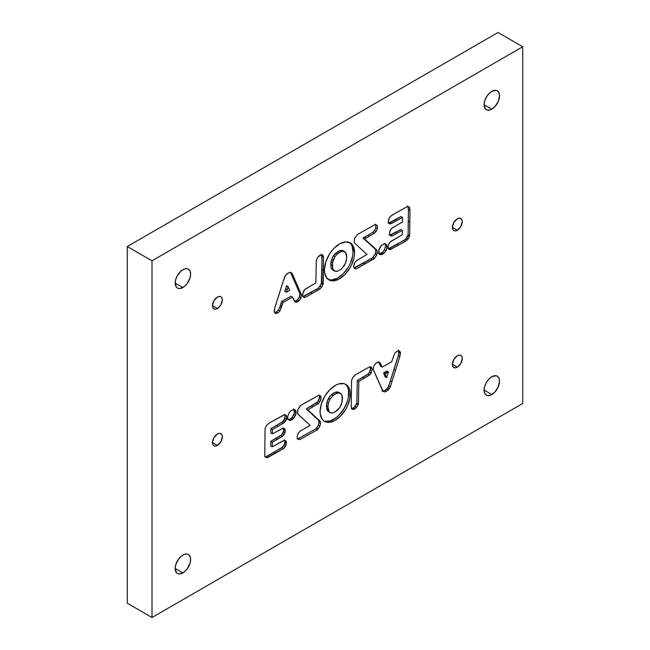 <?xml version="1.0" encoding="UTF-8"?>
<svg xmlns="http://www.w3.org/2000/svg" width="650" height="650" viewBox="0 0 650 650"><rect width="100%" height="100%" fill="white"/><g stroke="black" fill="none" stroke-linecap="round" stroke-linejoin="round"><path stroke-width="0.97" d="M457.316 367.169L452.376 364.317L453.822 359.442L457.316 355.753A6.987 4.038 -60 0 1 460.809 355.404A6.987 4.038 -60 0 1 461.882 361.01A6.987 4.038 -60 0 1 457.316 367.169L455.423 367.827L453.822 367.51L452.749 366.283L452.376 364.317L457.316 367.169A6.987 4.038 -60 0 1 453.822 367.51A6.987 4.038 -60 0 1 452.749 361.912A6.987 4.038 -60 0 1 457.316 355.753L459.209 355.095L460.809 355.404L461.882 356.639L462.256 358.605L460.809 363.48L457.316 367.169M457.316 230.246L452.376 227.394L453.822 222.519L457.316 218.831A6.987 4.038 -60 0 1 460.809 218.481A6.987 4.038 -60 0 1 461.882 224.088A6.987 4.038 -60 0 1 457.316 230.246L455.423 230.904L453.822 230.588L452.749 229.361L452.376 227.394L457.316 230.246A6.987 4.038 -60 0 1 453.822 230.588A6.987 4.038 -60 0 1 452.749 224.989A6.987 4.038 -60 0 1 457.316 218.831L459.209 218.172L460.809 218.481L461.882 219.716L462.256 221.682L460.809 226.557L457.316 230.246M217.401 445.437L212.453 442.585L213.899 437.71L217.401 434.021A6.987 4.038 -60 0 1 220.894 433.68A6.987 4.038 -60 0 1 221.967 439.278A6.987 4.038 -60 0 1 217.401 445.437L215.507 446.095L213.899 445.786L212.834 444.551L212.453 442.585L217.401 445.437A6.987 4.038 -60 0 1 213.899 445.786A6.987 4.038 -60 0 1 212.834 440.18A6.987 4.038 -60 0 1 217.401 434.021L219.286 433.363L220.894 433.68L221.967 434.907L222.341 436.873L220.894 441.748L217.401 445.437M217.401 308.514L212.453 305.662L213.899 300.787L217.401 297.099A6.987 4.038 -60 0 1 220.894 296.757A6.987 4.038 -60 0 1 221.967 302.356A6.987 4.038 -60 0 1 217.401 308.514L215.507 309.173L213.899 308.864L212.834 307.629L212.453 305.662L217.401 308.514A6.987 4.038 -60 0 1 213.899 308.864A6.987 4.038 -60 0 1 212.834 303.257A6.987 4.038 -60 0 1 217.401 297.099L219.286 296.441L220.894 296.757L221.967 297.984L222.341 299.959L220.894 304.826L217.401 308.514M491.814 376.724A10.92 6.305 -60 0 1 497.274 376.179A10.92 6.305 -60 0 1 498.948 384.938A10.92 6.305 -60 0 1 491.814 394.558L484.096 390.098L484.681 386.352L486.354 382.493L488.857 379.113L491.814 376.724L496.104 375.749L497.274 376.179L498.948 378.113L499.541 381.184L498.233 386.888L494.772 392.178L490.311 395.257L487.524 395.533L486.354 395.102L484.681 393.177L484.096 390.098L491.814 394.558A10.92 6.305 -60 0 1 486.354 395.102A10.92 6.305 -60 0 1 484.681 386.352A10.92 6.305 -60 0 1 491.814 376.724M182.894 555.076A10.92 6.305 -60 0 1 188.362 554.531A10.92 6.305 -60 0 1 190.036 563.29A10.92 6.305 -60 0 1 182.894 572.91L175.175 568.449L175.76 564.704L178.604 559.057L181.391 556.116L184.405 554.377L187.192 554.101L188.362 554.531L190.036 556.465L190.621 559.536L190.036 563.29L187.192 568.929L184.405 571.87L179.944 573.942L177.434 573.454L176.475 572.658L175.175 568.449L182.894 572.91A10.92 6.305 -60 0 1 177.434 573.454A10.92 6.305 -60 0 1 175.76 564.704A10.92 6.305 -60 0 1 182.894 555.076M491.814 91.358A10.92 6.305 -60 0 1 497.274 90.813A10.92 6.305 -60 0 1 498.948 99.564A10.92 6.305 -60 0 1 491.814 109.192L484.096 104.731L484.681 100.978L486.354 97.118L488.857 93.738L491.814 91.358L496.104 90.382L497.274 90.813L498.948 92.739L499.541 95.818L498.233 101.522L494.772 106.803L490.311 109.891L487.524 110.167L485.396 108.94L484.096 104.731L491.814 109.192A10.92 6.305 -60 0 1 486.354 109.736A10.92 6.305 -60 0 1 484.681 100.978A10.92 6.305 -60 0 1 491.814 91.358M182.894 269.709A10.92 6.305 -60 0 1 188.362 269.165A10.92 6.305 -60 0 1 190.036 277.916A10.92 6.305 -60 0 1 182.894 287.544L175.175 283.083L175.76 279.329L177.434 275.47L181.391 270.749L184.405 269.011L187.192 268.734L188.362 269.165L190.036 271.091L190.621 274.17L190.036 277.916L187.192 283.562L184.405 286.504L179.944 288.576L177.434 288.088L176.475 287.292L175.175 283.083L182.894 287.544A10.92 6.305 -60 0 1 177.434 288.088A10.92 6.305 -60 0 1 175.76 279.329A10.92 6.305 -60 0 1 182.894 269.709M323.781 420.883A21.336 12.318 120 0 0 340.998 412.986A21.336 12.318 120 0 0 348.546 390.642L350.09 391.536A21.336 12.318 -60 0 1 342.054 414.448A21.336 12.318 -60 0 1 324.529 421.379A21.336 12.318 -60 0 1 320.296 414.261L320.117 410.963L321.474 403.561L324.927 396.061L329.94 389.602L335.749 385.166L338.683 383.939L344.029 383.679L346.247 384.662L349.334 388.668L350.09 391.536L349.871 398.45L347.417 406.047L345.459 409.736L340.446 416.195L334.636 420.631L328.908 422.362L326.357 422.118L324.139 421.135L322.351 419.453L320.296 414.261A21.336 12.318 -60 0 1 328.331 391.349A21.336 12.318 -60 0 1 345.857 384.426A21.336 12.318 -60 0 1 350.09 391.536L348.546 390.642A21.336 12.318 120 0 0 345.061 384.028M328.112 279.354A21.336 12.318 120 0 0 345.321 271.448A21.336 12.318 120 0 0 352.869 249.113L354.412 250.006A21.336 12.318 -60 0 1 346.385 272.919A21.336 12.318 -60 0 1 328.851 279.841A21.336 12.318 -60 0 1 324.626 272.732L324.447 269.425L325.804 262.031L329.257 254.532L331.606 251.103L334.271 248.072L340.08 243.636L345.808 241.906L350.577 243.132L353.665 247.138L354.599 253.305L354.201 256.921L351.748 264.517L349.789 268.206L344.776 274.666L338.967 279.102L333.239 280.832L330.679 280.589L326.674 277.924L324.626 272.732A21.336 12.318 -60 0 1 332.654 249.819A21.336 12.318 -60 0 1 350.188 242.889A21.336 12.318 -60 0 1 354.412 250.006L352.869 249.113A21.336 12.318 120 0 0 349.391 242.491M522.706 403.479L522.706 46.767L152.002 260.788L152.002 617.5L522.706 403.479L522.706 46.767L497.997 32.5L522.706 46.767L152.002 260.788L127.294 246.521L497.997 32.5L127.294 246.521L152.002 260.788L152.002 617.5L127.294 603.233L127.294 246.521L127.294 603.233L152.002 617.5L522.706 403.479M379.478 362.188L382.078 367.12L391.592 361.871L394.753 353.324L396.947 351.284L398.442 350.797L400.368 352.04L399.872 356.468L390.211 387.051L388.237 390.024L386.449 391.3L384.637 391.95L382.72 391.064L373.254 369.468L373.701 366.413L375.611 363.439L378.666 361.993L380.152 362.863L382.078 367.12L391.592 361.871L394.753 353.324L396.947 351.284L398.442 350.797L399.652 351.154L400.514 352.649L399.872 356.468L390.211 387.051L388.237 390.024L386.449 391.3L384.637 391.95L383.086 391.43L373.254 369.468L373.701 366.413L375.611 363.439L377.674 362.156L379.527 362.221M284.107 428.439L285.017 429.268L285.252 430.844L284.213 434.363L282.628 436.28L272.269 442.301L272.212 446.818L283.53 440.602L285.212 440.456L286.057 441.253L286.423 442.967L285.301 446.542L283.457 448.589L266.809 457.681L264.948 456.357L264.769 453.895L265.062 428.602L266.37 425.596L269.612 422.784L284.367 414.684L285.951 415.066L286.772 417.584L286 420.168L284.164 422.711L272.431 429.52L272.374 433.851L283.051 428.253L284.659 428.789L285.252 430.844L284.7 433.452L283.156 435.841L272.269 442.301L272.212 446.818L284.546 440.302L286.366 441.959L285.805 445.591L284.619 447.606L282.376 449.272L267.475 457.665L266.224 457.592L264.948 456.357L264.769 453.895L265.062 428.602L266.37 425.596L269.612 422.784L284.814 414.627L285.09 417.56L282.848 421.614L270.887 428.626L270.831 432.957L272.374 433.851L282.514 428.423L284.326 428.545M353.088 377.122L354.786 375.188L369.663 366.787L371.654 367.486L372.255 369.858L370.061 374.636L358.824 381.371L358.402 404.064L356.623 407.412L353.194 409.541L351.658 408.858L351.203 406.843L351.52 380.51L352.398 378.3L354.786 375.188L369.663 366.787L371.191 367.104L372.239 368.924L371.15 373.108L369.525 375.091L358.824 381.371L358.402 404.064L356.623 407.412L354.738 409.037L353.194 409.541L351.959 409.11L351.203 406.843L351.52 380.51L353.088 377.122M297.854 409.541L300.812 405.389L318.589 395.379L320.588 396.102L321.124 397.589L320.458 400.725L318.776 403.227L307.791 409.793L320.214 421.306L320.523 423.378L319.873 426.229L317.371 429.739L299.78 439.579L297.984 439.213L297.261 438.165L297.302 435.581L298.529 432.827L300.292 431.072L310.148 425.336L297.724 413.912L297.854 409.541L300.202 405.884L302.128 404.568L318.589 395.379L320.109 395.688L321.124 397.589L319.832 401.863L318.248 403.65L307.791 409.793L320.214 421.306L320.523 423.378L319.873 426.229L317.371 429.739L299.78 439.579L297.984 439.213L297.261 438.165L297.302 435.581L298.529 432.827L300.292 431.072L310.148 425.336L298.504 414.781L297.513 413.392L297.854 409.541M290.842 410.816L293.849 409.5L295.059 409.833L296.002 411.361L296.059 413.506L295.271 415.943L293.296 418.771L290.867 420.266L289.339 420.371L287.812 418.844L287.666 416.959L288.632 413.627L290.842 410.816L293.849 409.5L295.059 409.833L296.059 413.506L292.914 419.112L290.046 420.452L288.657 420.006L287.812 418.844L287.666 416.959L288.632 413.627L290.842 410.816M378.658 253.809L382.33 252.557L384.54 249.746L386.084 250.64L384.54 249.746L385.507 246.415L387.051 247.309L385.507 246.415L385.352 244.53L386.896 245.424L384.507 243.376L385.352 244.53L385.507 246.415L384.54 249.746L382.33 252.557L383.874 253.451L380.868 254.768L379.657 254.434L378.714 252.915L378.95 249.559L380.136 247.106L381.794 245.156L383.849 244.002L385.377 243.904L386.896 245.424L387.051 247.309L386.084 250.64L383.297 253.841L380.868 254.768L379.657 254.434L378.658 250.762L381.014 245.944L382.858 244.489L384.662 243.815L386.051 244.262L386.896 245.424L387.051 247.309L386.084 250.64L383.874 253.451L382.33 252.557L381.753 252.947L383.297 253.841L381.753 252.947L380.941 253.394L382.484 254.288L380.941 253.394L379.316 253.874L380.868 254.768L379.137 253.882M376.862 254.727L373.904 258.879L356.127 268.889L354.128 268.166L353.584 266.679L354.25 263.543L355.932 261.04L366.925 254.475L354.502 242.962L354.185 240.89L354.843 238.038L357.346 234.528L374.928 224.689L376.732 225.054L377.455 226.102L377.406 228.686L376.188 231.441L374.424 233.196L364.569 238.932L376.992 250.356L376.862 254.727L374.514 258.383L356.127 268.889L354.608 268.58L353.584 266.679L354.876 262.405L356.468 260.618L366.925 254.475L354.502 242.962L354.185 240.89L354.843 238.038L357.346 234.528L374.928 224.689L376.732 225.054L377.455 226.102L377.406 228.686L376.188 231.441L374.424 233.196L364.569 238.932L376.212 249.486L377.195 250.884L376.862 254.727L375.318 253.833L372.361 257.985L353.966 267.938L356.127 268.889L354.575 267.995L363.423 263.079L364.967 263.973L363.423 263.079L371.036 258.806L372.58 259.699L371.036 258.806L372.97 257.489L374.514 258.383L372.97 257.489L375.318 253.833L375.651 249.99L375.318 253.833L376.862 254.727M321.628 287.146L319.93 289.088L305.053 297.481L303.054 296.782L302.461 294.418L304.647 289.632L315.884 282.896L316.314 260.211L318.086 256.856L321.523 254.727L323.058 255.409L323.505 257.424L323.196 283.757L322.319 285.967L319.93 289.088L305.053 297.481L303.517 297.172L302.477 295.352L303.558 291.159L305.191 289.177L315.884 282.896L316.314 260.211L318.086 256.856L319.971 255.231L321.523 254.727L322.757 255.158L323.505 257.424L322.855 284.724L321.628 287.146L320.084 286.252L317.655 288.641L302.868 296.53L305.053 297.481L303.509 296.587L310.741 292.557L312.293 293.451L310.741 292.557L315.973 289.616L317.517 290.509L315.973 289.616L318.386 288.194L319.93 289.088L318.386 288.194L321.311 283.831L320.084 286.252L321.628 287.146M390.601 235.828L389.699 234.999L389.456 233.423L390.496 229.905L392.08 227.996L402.447 221.967L402.504 217.449L391.186 223.665L389.504 223.811L388.659 223.015L388.294 221.301L389.415 217.726L391.251 215.678L407.233 206.602L409.021 206.936L409.76 207.911L409.947 210.373L409.654 235.666L408.346 238.672L405.096 241.483L390.349 249.584L388.757 249.202L387.944 246.683L388.708 244.099L390.553 241.556L402.277 234.748L402.334 230.417L391.666 236.015L390.049 235.479L389.456 233.423L390.016 230.815L391.552 228.426L402.447 221.967L402.504 217.449L390.162 223.966L388.351 222.308L388.903 218.676L390.098 216.661L392.332 214.996L407.233 206.602L408.493 206.676L409.76 207.911L409.947 210.373L409.654 235.666L408.346 238.672L405.096 241.483L389.902 249.641L388.091 248.17L388.367 244.896L390.122 241.987L402.277 234.748L402.334 230.417L392.202 235.844L390.39 235.722M295.23 302.079L292.638 297.148L283.124 302.396L279.955 310.944L277.769 312.983L276.266 313.479L275.056 313.113L274.162 310.822L274.844 307.799L282.766 282.49L285.391 275.641L288.267 272.967L290.079 272.317L291.996 273.203L301.454 294.799L301.015 297.854L299.098 300.828L296.051 302.274L294.564 301.405L292.638 297.148L283.124 302.396L279.955 310.944L277.769 312.983L276.266 313.479L275.056 313.113L274.194 311.618L274.844 307.799L284.505 277.217L286.479 274.243L289.266 272.504L290.615 272.366L291.996 273.203L301.454 294.799L301.015 297.854L299.098 300.828L297.042 302.112L295.189 302.047M301.511 295.896L301.129 295.254M321.628 254.662L321.986 260.886L321.311 283.831L322.855 284.724L321.311 283.831L321.652 282.872L323.196 283.757L321.652 282.872L321.864 269.449L323.408 270.343L321.864 269.449L321.961 256.539L323.505 257.424L321.961 256.539L321.214 254.264M304.346 297.416L302.908 296.587L304.346 297.416M375.619 224.616L375.863 227.817M375.383 229.222L372.881 232.302L363.017 238.038L377.195 250.884L363.017 238.038L364.569 238.932L363.017 238.038L364.455 237.177L365.999 238.071L364.455 237.177L367.892 235.227L369.436 236.121L367.892 235.227L372.881 232.302L374.424 233.196L372.881 232.302L374.644 230.547L376.188 231.441L374.644 230.547L375.863 227.793L377.406 228.686L375.863 227.793M375.911 225.209L377.455 226.102L375.188 224.161M355.42 268.824L354.006 268.011L355.42 268.824M403.553 240.589L388.359 248.747L389.902 249.641L388.359 248.755L389.862 248.203L391.406 249.096L389.862 248.203L396.939 244.311L398.483 245.204L396.939 244.311L405.592 239.281L407.136 240.167L405.592 239.281L403.553 240.589L405.096 241.483L403.553 240.589M387.213 248.316L386.815 247.861M389.058 234.943L390.658 234.951L392.202 235.844L390.658 234.951L395.728 232.302L397.272 233.188L395.728 232.302L400.79 229.523L402.334 230.417L400.79 229.523L389.732 235.154M387.961 222.926L389.642 222.771L391.186 223.665L389.642 222.771L395.289 219.741L396.833 220.626L395.289 219.741L400.961 216.564L402.504 217.449L400.961 216.564L388.619 223.072M407.908 206.464L408.403 209.487L408.111 234.78L405.592 239.281L406.803 237.778L408.346 238.672L406.803 237.778L407.721 235.877L409.264 236.771L407.721 235.877L408.111 234.78L409.654 235.666L408.111 234.78L408.281 221.211L409.825 222.097L408.281 221.211L408.403 209.487L409.947 210.373L408.403 209.487L408.216 207.017L409.76 207.911L407.477 206.042M389.504 223.811L389.066 223.502M352.121 246.244L353.056 252.419L352.658 256.027L350.204 263.624L348.246 267.312L343.233 273.772L337.415 278.208L331.695 279.939L329.136 279.695M343.947 251.436L342.363 250.429L340.218 250.477L338.098 251.453L334.636 254.191L332.459 257.4L330.972 261.763L330.842 266.549L331.898 269.36L334.23 270.936M333.596 270.449L334.344 270.579M334.417 271.042L331.224 268.166L332.767 269.059L332.288 265.371L330.744 264.477L332.288 265.371L332.516 262.649L330.972 261.763L332.516 262.649L333.231 260.065L331.687 259.179L333.231 260.065L335.002 256.612L333.458 255.718L335.002 256.612L337.512 253.752L335.961 252.866L337.512 253.752L339.641 252.346L338.098 251.453L339.641 252.346L341.762 251.371L337.512 253.752L335.002 256.612L332.516 262.649L332.767 269.059L334.417 271.042L337.602 271.204L341.518 268.938L344.638 265.102L346.223 261.332L346.759 257.319L345.491 252.33L340.218 250.477L338.098 251.453L333.458 255.718L331.687 259.179L330.744 264.477L331.224 268.166L332.776 270.099L335.887 271.473L337.602 271.204L341.518 268.938L345.572 263.217L346.759 257.319L346.458 254.353L345.491 252.33L343.907 251.322L341.762 251.371L340.218 250.477L343.111 250.729L344.654 251.623M298.431 290.306L290.452 272.317L295.279 283.043L296.822 283.936L295.279 283.043L299.91 293.906L301.454 294.799L299.91 293.906L299.471 296.961L301.015 297.854L299.471 296.961L297.554 299.934L299.098 300.828L297.554 299.934L294.548 301.381M291.996 273.203L290.501 272.35L291.996 273.203M276.266 313.479L274.527 312.585L276.226 312.089L274.723 312.585L276.266 313.479M277.769 312.983L276.226 312.089L278.411 310.05L276.226 312.089L277.769 312.983M279.955 310.944L278.411 310.05L279.931 306.816L278.411 310.05L279.955 310.944M281.483 307.71L279.931 306.816L280.394 305.321L279.931 306.816L281.483 307.71M281.938 306.215L280.394 305.321L280.954 303.517L280.394 305.321L281.938 306.215M282.498 304.411L280.954 303.517L281.58 301.502L280.954 303.517L282.498 304.411M283.124 302.396L281.58 301.502L291.094 296.262L281.58 301.502L283.124 302.396M292.638 297.148L291.094 296.262L292.638 297.148M295.506 301.21L297.042 302.112L295.482 301.226M299.91 293.906L299.106 297.781L296.53 300.731M288.194 286.861L286.293 292.297L289.64 290.387L288.072 286.658L286.293 292.297L289.64 290.387L288.072 286.658L286.528 285.764L284.879 291.379M286.544 285.764L288.088 286.658L286.528 285.764L284.741 291.403L286.78 292.11M287.942 286.886L286.398 285.992L287.942 286.886M287.04 289.729L285.496 288.836L287.04 289.729M377.52 252.882L377.162 252.021M370.11 366.592L370.541 369.996L368.517 373.75L357.281 380.477L356.85 403.171L354.193 407.436L351.496 408.647L353.194 409.541L351.65 408.647L353.194 408.143L354.738 409.037L353.194 408.143L355.079 406.518L356.623 407.412L355.079 406.518L356.476 404.097L358.02 404.991L356.476 404.097L356.85 403.171L358.402 404.064L356.85 403.171L357.281 380.477L358.824 381.371L357.281 380.477L362.643 377.398L364.187 378.292L362.643 377.398L367.981 374.197L369.525 375.091L367.981 374.197L369.606 372.214L371.15 373.108L369.606 372.214L370.695 368.03L372.239 368.924L370.695 368.03L370.297 366.844M319.044 395.208L319.581 396.695L319.337 398.718L317.623 401.936L306.239 408.899L318.671 420.412L318.979 422.484L318.329 425.336L315.827 428.846L298.236 438.693L296.969 438.612M295.831 411.604L295.848 410.654M319.207 395.436L319.581 396.695L321.124 397.589L319.581 396.695L318.289 400.969L319.832 401.863L318.289 400.969L316.704 402.764L318.248 403.65L316.704 402.764L311.521 405.86L313.064 406.754L311.521 405.86L306.239 408.899L320.214 421.306L318.671 420.412L320.531 422.151L318.988 421.257L318.979 422.484L320.523 423.378L318.979 422.484L318.329 425.336L319.873 426.229L318.329 425.336L316.648 427.919L318.191 428.805L316.648 427.919L315.827 428.846L317.371 429.739L315.827 428.846L298.236 438.693L299.78 439.579L297.513 438.701M283.116 427.895L283.652 430.885L281.994 434.525L270.725 441.415L270.668 445.924L272.212 446.818L270.668 445.924L270.725 441.415L272.269 442.301L270.725 441.415L275.917 438.457L277.461 439.351L275.917 438.457L281.084 435.386L282.628 436.28L281.084 435.386L282.669 433.477L284.213 434.363L282.669 433.477L283.473 431.73L285.017 432.616L283.473 431.73L283.709 429.951L285.252 430.844L283.709 429.951L283.473 428.374L285.017 429.268L283.384 428.22M284.326 440.107L284.871 441.488L284.602 443.828L282.62 447.176L265.931 456.779L264.672 456.706M284.107 439.871L286.057 441.253L284.513 440.367L286.366 441.959L284.814 441.066L284.871 442.073L286.423 442.967L284.871 442.073L284.602 443.828L286.154 444.722L284.602 443.828L283.757 445.656L285.301 446.542L283.757 445.656L281.913 447.704L283.457 448.589L281.913 447.704L274.04 452.238L275.584 453.123L274.04 452.238L265.931 456.779L267.475 457.665L265.168 456.788M285.651 440.765L285.212 440.456M272.431 429.52L272.374 433.851L270.831 432.957L270.887 428.626L272.431 429.52L270.887 428.626L276.689 425.336L278.233 426.229L272.431 429.52M283.335 423.288L278.233 426.229L276.689 425.336L281.791 422.394L283.335 423.288L281.791 422.394L283.043 421.387L284.586 422.281L283.335 423.288M285.618 420.883L284.586 422.281L283.043 421.387L284.074 419.989L285.618 420.883L284.074 419.989L284.798 418.478L286.341 419.372L285.618 420.883M286.626 416.098L286.341 419.372L284.798 418.478L285.074 415.204L286.626 416.098L284.806 414.627L286.626 416.098M347.791 387.774L348.546 390.642L348.327 397.564L347.36 401.351L343.915 408.85L338.902 415.301L336.042 417.828L330.159 420.973L324.805 421.224M338.942 392.446L340.397 393.283L337.114 393.063L335.571 392.169L331.646 394.436L333.19 395.33L330.078 399.165L328.494 402.935L327.957 406.949L329.225 411.938L330.054 412.644L332.946 412.896L337.204 410.516L339.714 407.656L341.477 404.202L342.428 398.897L341.941 395.208L340.299 393.226L338.033 392.031L336.473 391.95L333.556 393.071L329.948 396.199L326.95 402.041L326.714 409.029L327.673 411.044L329.257 412.059M338.853 392.389L341.274 394.022L341.941 395.208L342.201 401.619L339.714 407.656L335.075 411.921L332.946 412.896L330.801 412.953L327.673 411.044L329.225 411.938L328.258 409.914L327.957 406.949L326.414 406.063L327.957 406.949L328.494 402.935L326.95 402.041L328.494 402.935L330.078 399.165L328.526 398.279L331.646 394.436L333.19 395.33L330.078 399.165L328.526 398.279L326.95 402.041L326.414 406.063L327.673 411.044L330.054 412.644M340.299 393.226L337.285 391.909L335.571 392.169L337.114 393.063L333.19 395.33L335.099 393.965L338.829 392.795L337.285 391.909L338.756 392.332M398.109 350.261L400.368 352.04L398.824 351.146L399.011 352.552L400.554 353.446L399.011 352.552L398.328 355.582L399.872 356.468L398.328 355.582L394.03 369.428L395.574 370.321L394.03 369.428L390.398 380.892L391.942 381.777L390.398 380.892L388.668 386.157L390.211 387.051L388.668 386.157L387.782 387.733L389.326 388.627L387.782 387.733L386.693 389.131L388.237 390.024L386.693 389.131L384.906 390.406L386.449 391.3L384.906 390.406L383.094 391.056L384.637 391.95L382.021 390.829M382.078 367.12L380.534 366.226L379.665 364.236L380.534 366.226L382.078 367.12M381.209 365.129L379.665 364.236L378.609 361.969L379.665 364.236L381.209 365.129M380.152 362.863L378.649 361.993L380.152 362.863M398.539 350.667L398.702 354.258L389.212 384.572L387.782 387.733L385.889 389.805M383.102 391.056L382.549 391.007M386.392 371.264L387.936 372.158L386.75 371.101L383.533 372.986L385.044 376.667L386.62 377.609L388.424 371.971L386.88 371.077L383.533 372.986L385.092 376.724L386.604 377.593M386.88 371.069L388.424 371.963L385.076 373.88L386.636 377.609L388.424 371.971L386.75 372.783L385.206 371.889L386.75 372.783L385.523 373.514L383.979 372.621L385.523 373.514L385.076 373.88L383.533 372.986L385.076 373.88L385.263 374.441L383.719 373.547L385.263 374.441L385.734 375.562L384.191 374.668L385.734 375.562L386.238 376.732L384.686 375.838L386.514 377.406L385.092 376.724M386.514 377.406L384.971 376.512M287.796 419.477L289.323 419.372L291.371 418.218L293.727 415.049L294.596 411.483L293.516 408.939L294.507 412.62L296.059 413.506L294.507 412.62L292.159 417.438L293.702 418.324L292.159 417.438L291.371 418.218L292.914 419.112L291.371 418.218L290.314 418.892L291.858 419.786L290.314 418.892L288.502 419.567L290.046 420.452L288.194 419.559M287.113 419.112L286.601 418.608M388.424 371.971L387.936 372.158"/></g></svg>
